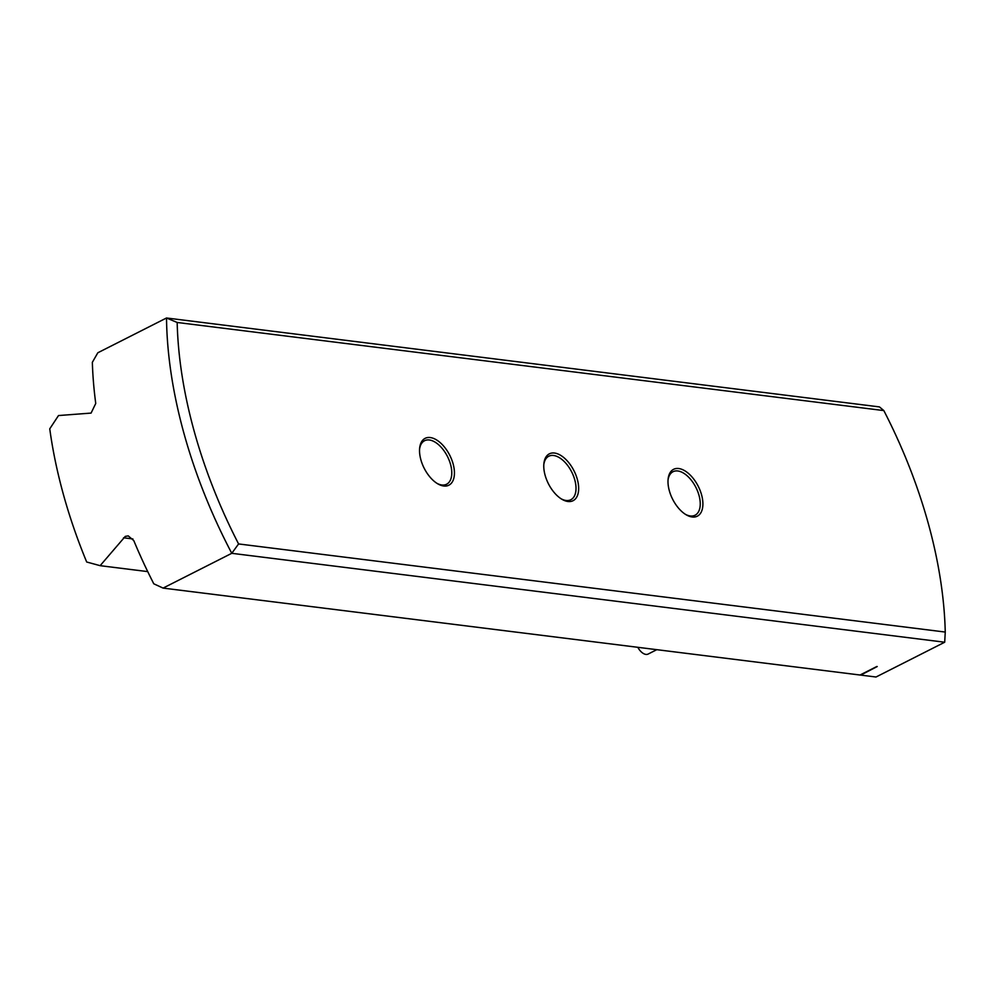 <?xml version="1.0" encoding="UTF-8"?>
<svg xmlns="http://www.w3.org/2000/svg" width="995" height="995" viewBox="0 0 995 995"><rect width="100%" height="100%" fill="white"/><g stroke="black" fill="none" stroke-linecap="round" stroke-linejoin="round"><path stroke-width="1.49" d="M163.081 588.095L860.028 675.02L876.844 666.488L860.712 675.095L876.01 677.01L944.703 642.223L231.773 553.307L163.081 588.095L153.777 583.791A343.263 187.458 -116.9 0 1 133.778 540.596L128.243 535.882L125.283 536.392L100.134 565.67L86.677 562.001A343.263 187.458 -116.9 0 1 49.75 428.833L58.506 415.549L91.092 413.087L95.744 403.448A343.263 187.458 -116.9 0 1 92.348 362.317L97.821 352.777L166.513 317.99L879.443 406.905L883.834 410.587L177.172 322.467A335.763 183.366 63.1 0 0 238.589 543.942L945.25 632.061A335.763 183.366 63.1 0 0 883.834 410.587M656.799 649.673L648.106 654.076A11.256 6.144 -116.9 0 1 645.904 654.411A11.256 6.144 -116.9 0 1 637.795 647.297M436.904 483.309A24.39 13.321 63.1 0 0 441.817 484.975A24.39 13.321 63.1 0 0 446.593 484.242A24.39 13.321 63.1 0 0 449.205 460.374A24.39 13.321 63.1 0 0 429.342 439.989A24.39 13.321 63.1 0 0 424.566 440.723A24.39 13.321 63.1 0 0 419.579 449.093M443.695 485.995A26.256 14.34 -116.9 0 1 437.638 483.757A26.256 14.34 -116.9 0 1 419.641 448.235A26.256 14.34 -116.9 0 1 430.263 437.551A26.256 14.34 -116.9 0 1 453.086 463.782A26.256 14.34 -116.9 0 1 443.695 485.995M685.356 514.291A24.39 13.321 63.1 0 0 690.281 515.957A24.39 13.321 63.1 0 0 695.057 515.223A24.39 13.321 63.1 0 0 697.669 491.356A24.39 13.321 63.1 0 0 677.806 470.971A24.39 13.321 63.1 0 0 673.018 471.717A24.39 13.321 63.1 0 0 668.031 480.087M692.159 516.977A26.256 14.34 -116.9 0 1 686.102 514.751A26.256 14.34 -116.9 0 1 668.105 479.217A26.256 14.34 -116.9 0 1 678.727 468.533A26.256 14.34 -116.9 0 1 701.55 494.764A26.256 14.34 -116.9 0 1 692.159 516.977M561.13 498.793A24.39 13.321 63.1 0 0 566.043 500.473A24.39 13.321 63.1 0 0 570.831 499.726A24.39 13.321 63.1 0 0 573.443 475.871A24.39 13.321 63.1 0 0 553.568 455.486A24.39 13.321 63.1 0 0 548.792 456.22A24.39 13.321 63.1 0 0 543.805 464.59M567.934 501.492A26.256 14.34 -116.9 0 1 561.864 499.254A26.256 14.34 -116.9 0 1 543.879 463.72A26.256 14.34 -116.9 0 1 554.489 453.036A26.256 14.34 -116.9 0 1 577.311 479.279A26.256 14.34 -116.9 0 1 567.934 501.492M238.589 543.942L231.773 553.307A343.263 187.458 -116.9 0 1 166.513 317.99L177.172 322.467M100.134 565.67L147.72 571.603M877.229 666.538L860.712 675.095M944.703 642.223L945.25 632.061M123.542 537.785L132.895 538.954"/></g></svg>
